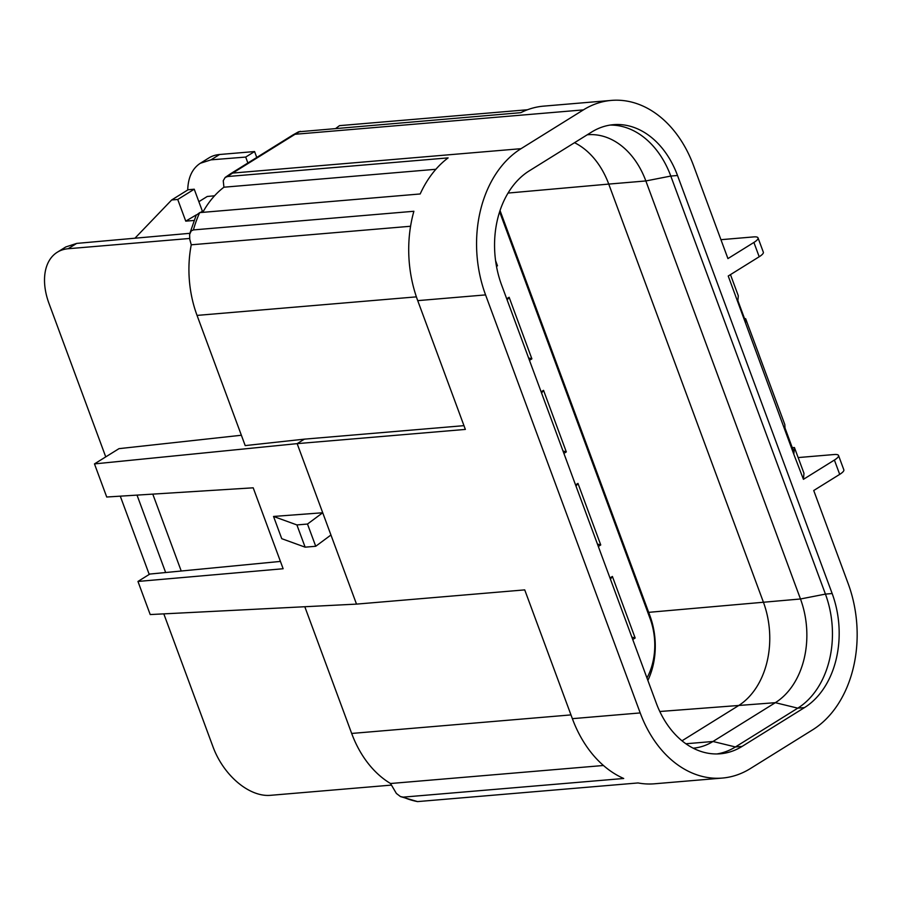<?xml version="1.0" encoding="UTF-8"?>
<svg xmlns="http://www.w3.org/2000/svg" width="902" height="902" viewBox="0 0 902 902"><rect width="100%" height="100%" fill="white"/><g stroke="black" fill="none" stroke-linecap="round" stroke-linejoin="round"><path stroke-width="1.35" d="M304.808 606.73L351.679 733.45A99.806 73.468 85.2 0 0 390.521 783.511L396.384 793.456L400.443 796.556L403.205 797.131L623.699 778.482A110.799 81.563 -94.8 0 1 572.364 718.668L640.206 712.93L485.569 294.898A110.799 81.563 -94.8 0 1 521.029 148.683L583.391 109.886A110.799 81.563 -94.8 0 1 611.387 100.404A110.799 81.563 -94.8 0 1 693.514 165.54L727.937 258.592L753.903 242.446A15.717 3.743 -20.3 0 0 758.041 237.88A15.717 3.743 -20.3 0 0 753.621 236.91L720.946 239.684M463.978 425.654L304.38 439.15L245.197 445.599L197.042 315.407A99.806 73.468 -94.8 0 1 191.247 244.803L189.747 239.255L189.623 234.497L191.201 230.912L193.4 229.92L413.883 211.271A110.799 81.563 85.2 0 0 417.727 300.637L485.569 294.898M189.826 233.471L196.14 215.319L199.692 212.613L420.185 193.964A110.799 81.563 85.2 0 1 448.114 157.884L227.62 176.533L225.196 177.435L223.245 180.704L223.921 187.21A99.806 73.468 85.2 0 0 202.758 212.353M391.164 785.123L270.307 795.338A56.578 35.855 -121.9 0 1 213.075 747.025L163.814 613.867M149.236 574.439L120.282 496.156M105.748 456.886L49.012 303.512A56.578 35.855 58.1 0 1 57.288 252.233A56.578 35.855 58.1 0 1 68.112 248.738L189.634 238.466M189.871 233.314L76.693 243.405L65.778 246.956M165.652 572.533L137.014 495.108M241.375 435.249L118.985 448.655L94.473 463.899L297.153 443.637L322.713 512.753L307.492 524.039L315.723 546.274L305.135 547.164L281.751 538.686L273.531 516.451L296.905 524.93L305.135 547.164M742.132 746.394L804.494 707.596A86.445 63.636 -94.8 0 0 832.151 593.527L677.515 175.495A86.445 63.636 85.2 0 0 613.439 124.679A86.445 63.636 85.2 0 0 591.599 132.075L529.237 170.873A86.445 63.636 85.2 0 0 501.58 284.942L656.216 702.974A86.445 63.636 -94.8 0 0 720.281 753.79A86.445 63.636 -94.8 0 0 742.132 746.394L735.412 746.957L797.774 708.16A86.445 63.636 85.2 0 0 825.431 594.102L800.48 598.984L645.855 180.952A78.587 57.841 85.2 0 0 587.597 134.759A78.587 57.841 85.2 0 0 587.247 134.793M610.09 125.085A86.445 63.636 -94.8 0 1 670.795 176.059L825.431 594.102L832.151 593.527M273.531 516.451L322.713 512.753L330.944 534.999L315.723 546.274M307.492 524.039L296.905 524.93M94.473 463.899L106.718 497.013L253.203 487.813L283.138 568.745L137.961 581.452L150.206 614.555L356.504 604.114L330.944 534.999M181.234 571.022L152.788 494.116M572.364 718.668L524.727 589.885L356.504 604.114M304.38 439.15L297.153 443.637L465.364 429.42L417.727 300.637M758.819 354.294L784.83 424.605L784.999 427.988L793.467 450.899L793.613 453.729L728.23 276.023L759.191 256.754L753.903 242.446M737.87 300.591L745.807 322.048L745.638 318.665L758.875 354.317M744.59 318.744L745.638 318.665M793.613 453.729L803.434 479.323L834.395 460.054L839.694 474.373A15.717 3.743 -20.3 0 0 843.832 469.818L838.533 455.499A15.717 3.743 159.7 0 1 834.395 460.054M640.206 712.93A110.799 81.563 85.2 0 0 722.333 778.065A110.799 81.563 85.2 0 0 750.34 768.583L812.702 729.786A110.799 81.563 85.2 0 0 848.151 583.571L813.728 490.519L839.694 474.373M198.868 201.687L207.246 196.478L214.552 195.802M247.881 162.991L245.694 157.072L211.012 159.846L200.289 163.285C192.306 168.527 188.112 177.423 187.717 189.984M200.255 163.307L208.779 157.997A56.578 35.855 58.1 0 1 219.592 154.501L254.578 151.547L256.766 157.467M563.006 451.023L566.309 451.902L543.545 390.34L541.121 391.84M541.572 393.069L543.545 390.34M566.309 451.902L563.897 453.402M500.035 210.527L649.914 615.705L650.06 618.501A58.021 42.71 -94.8 0 1 646.971 677.977M650.06 618.501L499.618 211.801M495.581 260.689L497.464 265.786L496.495 266.394M529.474 360.349L531.887 358.838L509.123 297.277L506.698 298.787M632.742 639.518L635.166 638.018L612.39 576.457L609.966 577.957M575.544 484.904L577.968 483.393L600.743 544.955L598.319 546.465M611.387 100.404L543.545 106.143A110.799 81.563 85.2 0 0 520.804 112.671L298.551 131.805M223.921 187.21L435.869 169.283M410.579 226.255L191.247 244.803M527.478 109.751L339.49 125.649L335.961 128.298M177.739 199.477L194.246 189.206L188.101 189.747L171.684 199.962L177.739 199.477L185.744 221.137L196.377 214.845M194.246 189.206L202.409 211.271L200.21 212.568M202.409 211.271L203.424 211.181M171.684 199.962L134.95 238.207M194.02 220.471L185.744 221.137M758.041 237.88L763.34 252.199A15.717 3.743 159.7 0 1 759.191 256.754M245.694 157.072L254.578 151.547M730.473 274.625L738.298 295.777L737.768 301.787M507.149 300.005L509.123 297.277M528.583 357.959L531.887 358.838M497.464 265.786L496.325 265.481M722.333 778.065L654.491 783.793A110.799 81.563 -94.8 0 1 638.052 782.947L417.558 801.596A110.799 81.563 -94.8 0 1 403.205 797.131M603.461 765.494L390.521 783.511M400.511 796.59L417.558 801.596M798.146 457.573L834.124 454.529A15.717 3.743 159.7 0 1 838.533 455.499M803.434 479.323L803.964 473.302L794.437 447.539L792.26 447.629M648.673 612.345L800.48 598.984A78.587 57.841 -94.8 0 1 775.337 702.681L712.975 741.478A78.587 57.841 -94.8 0 1 693.21 748.186M793.895 453.548L794.437 447.539M716.91 753.948A86.445 63.636 85.2 0 0 735.412 746.957L712.975 741.478L685.892 743.767M280.432 561.416L149.833 574.055L137.961 581.452M635.166 638.018L631.862 637.139M647.873 680.435A65.947 48.539 85.2 0 0 649.914 615.705M597.44 544.075L600.743 544.955M575.995 486.122L577.968 483.393M612.39 576.457L610.417 579.185M677.515 175.495L670.795 176.059L645.855 180.952L608.749 184.087L763.385 602.119A78.587 57.841 85.2 0 1 738.242 705.815L682.002 740.801M508.04 193.062L608.749 184.087A78.587 57.841 -94.8 0 0 574.54 142.696M416.397 296.859L197.042 315.407M300.31 131.32A110.799 81.563 85.2 0 0 295.055 134.274L583.391 109.886M298.641 131.76L292.947 134.95A11.004 6.968 -121.9 0 1 295.055 134.274L232.693 173.071L521.029 148.683M76.693 243.405L68.112 248.738M219.592 154.501L211.012 159.846M227.62 176.533A110.799 81.563 85.2 0 1 232.693 173.071A11.004 6.968 -121.9 0 0 230.585 173.748L292.947 134.95M199.692 212.613A110.799 81.563 85.2 0 0 193.4 229.92M570.977 714.903L351.679 733.45M804.494 707.596L797.774 708.16L775.337 702.681L659.802 711.498M225.105 177.502L230.585 173.748M65.812 246.934L57.288 252.233"/></g></svg>
